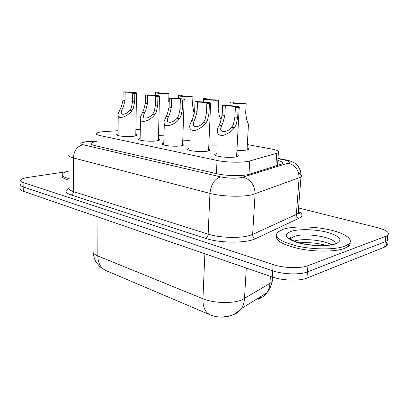 <?xml version="1.0" encoding="UTF-8"?>
<svg xmlns="http://www.w3.org/2000/svg" width="409" height="409" viewBox="0 0 409 409"><rect width="100%" height="100%" fill="white"/><g stroke="black" fill="none" stroke-linecap="round" stroke-linejoin="round"><path stroke-width="0.61" d="M247.133 148.032C248.549 148.523 248.948 148.999 248.335 149.454L246.044 150.129C243.631 150.481 240.594 150.563 236.923 150.379M236.704 154.576C238.258 155.139 238.677 155.681 237.966 156.207L235.466 156.969C228.104 158.339 211.75 156.064 215.129 154.198L216.504 153.656M208.672 148.958C210.114 149.454 210.523 149.945 209.909 150.425L207.158 151.223C199.95 152.434 184.888 150.466 187.854 148.748L189.173 148.216M182.649 143.743C183.989 144.188 184.393 144.628 183.861 145.067L180.885 145.895C173.84 146.969 159.893 145.251 162.506 143.666L163.779 143.15M158.421 138.896C159.674 139.29 160.067 139.689 159.607 140.093L156.432 140.931C149.556 141.892 136.591 140.384 138.891 138.927L140.123 138.421M135.808 134.377C136.984 134.73 137.368 135.093 136.969 135.456L133.62 136.304C126.913 137.163 114.801 135.829 116.841 134.489L118.032 133.999M118.073 130.686L102.93 131.724C99.372 132.102 97.173 132.634 96.345 133.324C95.578 134.106 96.795 134.852 99.995 135.558L217.026 160.446C226.422 162.547 243.698 162.818 249.73 160.977L278.36 152.813C279.961 151.468 277.563 150.175 271.177 148.932L247.327 144.551M260.093 298.023L260.165 296.954L260.093 298.064L260.62 296.673M140.297 129.229L135.89 129.515M189.459 140.374L182.772 140.139M216.893 145.144L208.841 145.083M163.978 135.834L158.503 135.517M93.175 250.201C92.194 252.302 93.738 254.224 97.823 255.968C98.027 263.227 100.65 268.053 105.691 270.451L210.108 314.828C213.702 316.321 217.685 317.087 222.046 317.123L231.719 315.492M298.555 207.982L377.492 227.665C386.571 230.119 389.966 232.665 387.681 235.298L385.866 236.264L307.946 265.692L307.44 271.893C300.083 274.955 283.038 274.424 272.726 270.809L23.185 186.882C21.053 186.141 20.22 185.328 20.68 184.439C20.22 185.328 21.053 186.141 23.185 186.882L272.726 270.809C283.038 274.424 300.083 274.955 307.44 271.893L385.278 241.673L307.44 271.893L306.939 278.069C299.587 281.208 282.583 280.676 272.302 276.99L23.287 191.259C21.156 190.502 20.322 189.669 20.782 188.753M385.319 241.658C387.568 243.258 387.962 244.72 386.505 246.044L387.093 240.681L385.278 241.673L387.093 240.681C388.56 239.383 388.146 237.946 385.856 236.371M298.187 212.762L299.751 213.161M386.505 246.044L384.69 247.062L306.939 278.069M96.32 141.616C93.6 142.035 91.907 142.562 91.238 143.196C90.491 144.04 91.677 144.837 94.801 145.589L216.775 173.718C226.208 176.008 243.565 176.248 249.628 174.193L282.082 163.937C283.498 162.772 282.087 161.596 277.849 160.41M307.946 265.692C300.579 268.672 283.493 268.14 273.151 264.597L23.083 182.491C20.951 181.765 20.113 180.972 20.578 180.103C21.375 178.953 23.973 178.043 28.364 177.363L66.585 171.688M129.75 110.43L131.274 108.155L132.572 101.606L132.705 93.216L133.518 93.032C133.314 92.506 130.522 92.219 125.149 92.173L123.135 91.897L123.032 100.174L121.453 106.58L118.257 113.467C116.044 121.079 128.043 116.504 131.805 110.767L129.75 110.43C126.877 114.218 119.857 116.253 121.274 111.611L122.209 109.188L120.215 108.86M125.149 92.173L125.036 100.476L123.395 106.892L122.209 109.188M123.135 91.897C129.413 91.703 138.089 92.516 136.514 93.17L134.781 93.497L134.643 101.918L133.273 108.477L131.805 110.767M134.781 93.497L132.705 93.216M168.707 102.005L168.943 93.707C162.767 93.917 153.666 93.047 155.338 92.419L156.872 92.122L158.958 92.398L158.278 92.552C158.523 93.083 161.366 93.375 166.795 93.426L168.943 93.707M158.943 92.95L158.958 92.398M69.136 178.631C63.702 177.266 61.462 175.727 62.429 174.024C63.237 172.864 65.46 171.862 69.09 171.013M69.147 180.241C63.712 178.866 61.478 177.317 62.444 175.594M152.572 114.183L154.132 111.831L155.481 105.052L155.686 96.376L156.402 96.202C156.202 95.619 153.268 95.307 147.593 95.261L145.44 94.965L145.267 103.518L143.62 110.144L140.527 116.902C137.945 125.149 150.824 120.773 154.776 114.546L152.572 114.183C149.53 118.288 142 120.134 143.641 115.113L144.5 112.853L142.368 112.506M147.593 95.261L147.414 103.84L145.696 110.476L144.5 112.853M145.44 94.965C151.944 94.74 161.274 95.65 159.49 96.36L157.91 96.677L157.695 105.384L156.274 112.173L154.776 114.546M157.91 96.677L155.686 96.376M177.046 118.206L178.641 115.767L180.042 108.743L180.333 99.765L180.947 99.607C180.752 98.963 177.654 98.615 171.647 98.569L169.336 98.252L169.081 107.097L167.363 113.958L164.392 120.537C161.381 129.464 175.246 125.394 179.408 118.595L177.046 118.206C173.815 122.685 165.706 124.264 167.618 118.835L168.385 116.785L166.095 116.407M171.647 98.569L171.386 107.444L169.592 114.316L168.385 116.785M169.336 98.252C176.08 97.986 186.161 99.019 184.132 99.791L182.721 100.093L182.419 109.101L180.942 116.136L179.408 118.595M182.721 100.093L180.333 99.765M203.36 122.536L204.991 120.001L206.448 112.715L206.836 103.411L207.332 103.272C207.148 102.557 203.866 102.173 197.486 102.122L195.001 101.78L194.653 110.941L192.859 118.053L190.037 124.392C188.984 128.59 190.599 130.624 194.878 130.491C199.566 128.947 203.237 126.437 205.906 122.956L203.36 122.536C199.904 127.444 191.151 128.651 193.38 122.797L194.035 121.003L191.576 120.599M197.486 102.122L197.133 111.314L195.251 118.436L194.035 121.003M195.001 101.78C202 101.468 212.946 102.644 210.63 103.482L209.403 103.763L209.004 113.099L207.465 120.399L205.906 122.956M209.403 103.763L206.836 103.411M231.724 127.204L233.396 124.561L234.909 116.994L235.41 107.337L235.783 107.23C237.445 106.652 230.277 105.788 225.318 105.951L222.639 105.583L222.189 115.082L220.308 122.46L217.66 128.482C216.407 133.007 218.053 135.353 222.603 135.527C227.69 134.05 231.647 131.427 234.469 127.654L231.724 127.204C228.012 132.613 218.534 133.324 221.131 127.03L221.668 125.548L219.014 125.113M225.318 105.951L224.858 115.481L222.89 122.874L221.668 125.548M222.639 105.583C229.899 105.215 241.847 106.56 239.204 107.475L238.181 107.72L237.675 117.409L236.07 124.99L234.469 127.654M238.181 107.72L235.41 107.337M194.398 113.227L193.779 111.877L192.588 105.42L192.905 96.846C186.509 97.091 176.719 96.115 178.6 95.435L179.991 95.154L182.22 95.445L181.632 95.588C181.877 96.171 184.868 96.493 190.604 96.544L192.905 96.846M182.204 95.997L182.22 95.445M221.203 120.144L219.301 115.752L218.176 109.08L218.58 100.21C211.964 100.496 201.376 99.392 203.503 98.661L204.73 98.395L206.632 98.835C206.882 99.479 210.042 99.832 216.11 99.888L218.58 100.21M207.102 99.259L207.123 98.707M248.314 127.122L248.468 124.402L246.704 119.914L245.656 113.012L246.167 103.825C239.316 104.162 227.818 102.91 230.231 102.117L231.279 101.877L233.467 102.316C231.959 102.823 238.825 103.62 243.508 103.477L246.167 103.825M233.82 102.751L233.851 102.214M344.7 246.233C335.227 249.807 313.861 249.781 297.486 246.131C280.303 241.734 273.698 237.041 277.66 232.046L283.56 229.106C293.928 226.003 313.642 226.295 329.281 229.746C344.945 233.161 354.276 239.495 348.708 244.107L344.7 246.233M350.104 242.409C350.441 243.779 349.91 245.057 348.504 246.249L344.496 248.396C335.564 251.78 316.106 252.026 300.119 248.887C283.197 245.109 275.293 240.686 276.407 235.615M258.539 299.194L258.621 297.905L258.539 299.194M99.944 146.77L99.995 135.558M275.855 166.08L276.699 153.482M248.958 174.387L249.73 160.977M216.417 173.636L217.026 160.446M210.108 314.828C205.2 312.45 202.808 307.093 202.93 298.759C213.391 303.222 232.511 303.81 241.745 299.955L269.935 283.386L272.077 281.581C273.048 280.293 273.14 278.953 272.353 277.558M259.475 298.58C262.455 297.471 264.894 295.569 266.78 292.864C268.616 290.16 269.669 287 269.935 283.386L270.415 276.336M234.48 314.265C237.251 313.1 239.526 311.213 241.3 308.611C243.181 305.779 244.245 302.45 244.49 298.626L246.29 268.033M97.976 216.974L97.823 255.968L202.93 298.759L204.878 253.774M272.302 276.99L273.151 264.597M23.287 191.259L23.083 182.491M384.69 247.062L385.866 236.264M96.32 141.136L85.537 141.969C80.164 142.726 79.377 143.656 83.17 144.76L220.63 176.882C227.997 178.334 234.96 178.564 241.525 177.562L288.059 163.155C290.666 162.112 289.357 161.034 284.132 159.914L277.962 158.712M298.662 173.222C301.689 174.582 302.435 175.88 300.912 177.117L252.154 194.756C242.297 197.184 221.443 196.509 209.95 193.385L73.354 157.93C69.52 156.892 68.068 155.783 68.988 154.607M298.943 211.632C302.895 214.03 302.951 216.218 299.107 218.202L255.635 238.631C246.576 243.329 219.669 243.222 205.482 238.36L71.069 194.965C72.562 194.52 73.38 193.401 73.518 191.611L73.354 157.93C73.947 150.573 77.219 146.187 83.17 144.76M220.63 176.882C214.546 178.917 210.988 184.423 209.95 193.385L208.15 234.137C219.444 237.88 239.981 238.529 249.741 235.461L252.639 234.408L255.083 193.917C254.797 184.996 250.773 179.423 243.012 177.194M71.069 194.965C65.087 192.823 64.371 190.64 68.916 188.421M69.198 187.537C68.288 189.004 69.729 190.359 73.518 191.611L208.15 234.137C207.91 236.315 207.02 237.721 205.482 238.36M288.059 163.155C295.272 165.057 298.959 170.006 299.117 178.012L296.356 214.449L298.146 213.334C299.127 212.399 299.204 211.407 298.371 210.364M255.635 238.631C253.703 237.977 252.701 236.571 252.639 234.408L296.356 214.449C296.392 216.397 297.307 217.649 299.107 218.202M284.132 159.914L286.044 159.96M87.296 141.805L84.326 141.862M125.036 100.476L123.032 100.174M134.643 101.918L132.572 101.606M147.414 103.84L145.267 103.518M157.695 105.384L155.481 105.052M171.386 107.444L169.081 107.097M182.419 109.101L180.042 108.743M197.133 111.314L194.653 110.941M209.004 113.099L206.448 112.715M224.858 115.481L222.189 115.082M237.675 117.409L234.909 116.994M289.945 238.764L291.111 238.324M290.39 239.117L291.131 238.084L294.5 236.351C305.763 232.271 335.912 237.465 335.329 243.657M335.896 243.769C327.967 246.699 309.301 246.106 297.328 242.547C285.099 238.273 283.094 234.521 291.32 231.279C299.511 228.738 316.137 229.27 327.87 232.445C340.518 236.351 343.197 240.124 335.896 243.769M294.148 241.106C302.68 238.094 323.309 240.011 331.31 244.638M277.496 165.568L278.36 152.813M116.841 134.489L116.836 135.021M138.891 138.927L138.881 139.541M162.506 143.666L162.485 144.377M187.854 148.748L187.823 149.566M215.129 154.198L215.088 155.144M222.046 317.123C226.77 317.174 231.499 315.789 236.228 312.972L241.3 308.611L266.78 292.864C269.577 289.603 271.341 285.845 272.077 281.581L272.389 277.016M105.19 270.226L99.954 266.816L96.008 262.046C94.453 259.086 93.503 255.916 93.155 252.547M91.238 144.162L91.238 143.196M387.681 235.298L387.093 240.681M277.982 158.395L285.63 159.878C290.927 160.916 294.633 162.547 296.755 164.771L298.381 166.606L300.605 171.146L301.024 176.294L298.146 213.334L299.209 213.958C300.175 213.718 299.863 212.971 298.268 211.714M96.32 140.936L86.432 141.667M121.253 113.175L121.274 111.611M136.514 93.17L135.778 135.941M118.232 115.798L118.017 135.563M155.328 92.71L155.272 95.271M143.605 116.923L143.641 115.113M159.49 96.36L158.375 140.589M140.476 119.597L140.093 140.113M167.557 120.926L167.618 118.835M184.132 99.791L182.588 145.578M164.311 123.656L163.733 144.975M193.288 125.215L193.38 122.797M210.63 103.482L208.585 150.947M220.998 129.817L221.131 127.03M239.204 107.475L236.586 156.739M178.59 95.772L178.503 98.482M203.488 99.044L203.375 101.933M206.622 99.096L206.632 98.835M248.468 124.402L247.026 149.939M233.452 102.613L233.467 102.316M291.019 239.546L291.131 238.084L289.695 236.99C289.071 236.499 286.535 238.498 297.778 242.379C308.263 245.983 327.333 245.875 332.834 244.444M299.25 242.798C308.631 242.184 317.476 243.018 325.784 245.298M348.708 244.107L348.504 246.249M290.221 238.989L291.085 238.703"/></g></svg>
